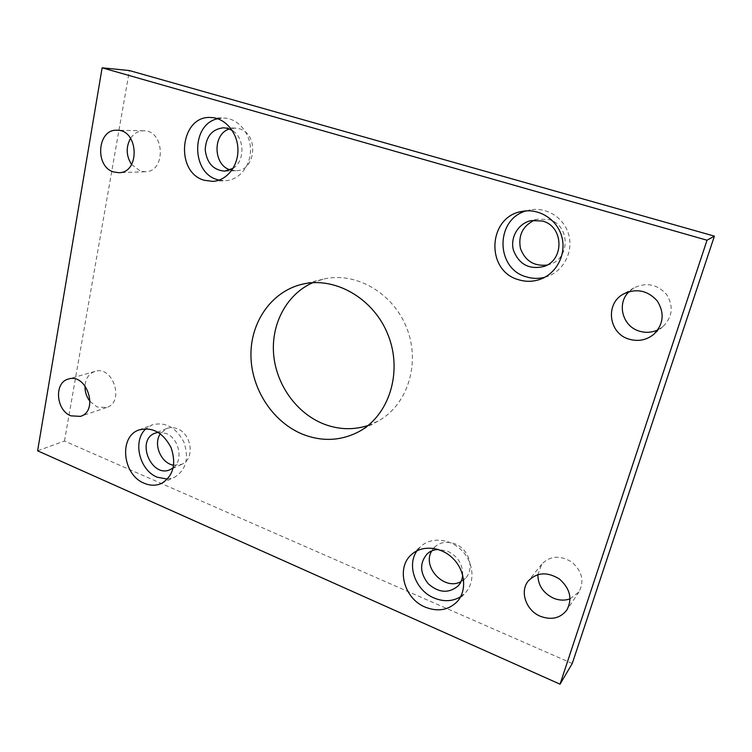 <?xml version="1.0" encoding="UTF-8"?>
<svg xmlns="http://www.w3.org/2000/svg" width="752" height="752" viewBox="0 0 752 752"><rect width="100%" height="100%" fill="white"/><g stroke="black" fill="none" stroke-linecap="round" stroke-linejoin="round"><path stroke-width="0.56" stroke-dasharray="3.76 2.82" d="M167.423 479.109L174.417 477.332C186.045 470.028 189.222 458.335 183.949 442.261C176.053 427.315 165.459 421.524 152.167 424.88L146.057 428.696M173.223 467.81C183.742 460.393 179.155 438.237 166.06 433.443L158.183 432.334M173.674 465.234L181.834 464.285C194.947 459.218 191.92 433.989 177.481 428.828C173.721 427.315 170.121 427.221 166.671 428.546L160.345 433.791M544.758 277.281L548.481 276.059C564.113 270.006 573.409 251.3 568.709 234.596C564.179 217.836 546.629 206.762 530.141 209.921L526.325 210.861M546.977 265.08L550.257 264.168C570.749 257.964 569.875 224.594 548.894 219.565L537.783 219.161L534.503 220.129M219.123 180.113L225.591 180.687C239.268 180.085 250.867 165.76 250.482 149.366C250.284 132.972 238.046 118.506 224.181 118.064L217.713 118.731M233.064 168.363C245.237 161.013 244.832 137.842 232.274 130.491M230.244 169.896L235.893 170.704C256.131 171.165 259.177 133.499 239.061 128.724L235.019 128.084L229.369 128.977M460.628 596.731L465.403 592.745C475.283 582.227 473.826 562.816 462.123 550.793C450.561 538.648 431.657 536.702 421.045 546.178L416.975 550.802M462.706 575.148C462.818 564.226 457.752 556.217 447.515 551.122L438.115 549.421M461.023 581.559L465.366 578.297C474.982 569.048 469.088 549.139 455.148 543.922C447.44 541.045 440.766 541.966 435.135 546.666L431.77 550.906M368.132 425.463L378.106 421.073C407.283 405.356 420.8 363.855 406.851 328.323C393.193 292.678 355.235 271.134 323.087 279.199L312.766 282.686M131.572 164.491L140.304 171.061L145.155 171.747C166.239 172.152 164.895 130.199 143.67 130.782C138.265 130.839 133.903 133.348 130.566 138.321M90.033 401.427L97.243 407.011L106.596 407.49C124.964 402.329 113.054 365.143 95.006 371.385C89.037 373.471 85.7 378.275 85.004 385.785M570.082 598.846L578.993 591.899C584.53 581.174 582.161 571.257 571.915 562.148C560.278 555.032 550.257 555.672 541.854 564.085L537.868 574.594M657.831 329.893L663.001 326.556C672.589 316.846 673.773 306.13 666.554 294.417C657.239 284.237 646.363 282.056 633.955 287.894L629.104 291.607M572.253 663.49L64.465 441.039L37.6 450.796M64.465 441.039L129.419 70.556M138.923 429.975L152.177 424.88M161.558 483.395L174.408 477.332M166.671 428.546L155.138 433.133M181.834 464.285L170.535 469.455M522.405 211.35L530.132 209.921M541.177 278.945L548.481 276.059M537.774 219.161L531.1 220.599M550.257 264.168L543.837 266.49M211.199 117.519L224.209 118.064M212.741 181.373L225.591 180.687M235.019 128.084L223.701 127.774M235.893 170.704L224.66 171.146M411.833 554.262L421.045 546.187M456.99 601.854L465.394 592.745M435.135 546.666L427.211 553.848M465.366 578.297L457.921 586.099M323.087 279.199L301.834 284.322M378.106 421.073L358.958 431.62M143.67 130.782L117.021 130.237M145.155 171.747L118.731 172.687M95.006 371.385L68.413 379.046M106.596 407.49L80.436 416.373M541.854 564.085L528.383 580.864M578.993 591.899L566.876 609.994M633.955 287.894L623.361 294.07M663.001 326.556L653.629 334.461"/><path stroke-width="1.13" d="M146.057 428.696C132.277 440.334 139.195 470.179 157.206 477.2L167.423 479.109M158.183 432.334L155.138 433.133C135.275 440.117 151.735 478.986 170.535 469.455L173.223 467.81M144.14 483.216C122.52 474.888 118.6 436.602 138.923 429.984C152.365 426.591 163.099 432.513 171.127 447.741C176.504 464.106 173.317 475.997 161.558 483.395C156.04 485.867 150.231 485.811 144.14 483.216M160.345 433.791C152.882 444.094 161.097 463.486 173.674 465.234M526.325 210.861C495.06 219.133 495.436 268.746 526.353 276.858C532.435 278.729 538.573 278.87 544.758 277.281M542.399 221.022L531.1 220.599C518.194 223.288 509.828 237.698 513.513 250.463C519.171 264.497 529.276 269.846 543.837 266.49C564.677 260.192 563.756 226.164 542.399 221.022M518.636 279.735C485.172 270.936 487.728 216.247 522.414 211.35C539.222 208.125 557.129 219.452 561.763 236.589C566.576 253.678 557.11 272.779 541.186 278.945C533.732 281.793 526.212 282.056 518.636 279.735M534.503 220.129C522.725 225.967 518.043 235.414 520.45 248.461C525.122 260.85 533.958 266.387 546.977 265.08M217.713 118.731C190.989 124.071 191.083 172.932 217.422 179.643L219.123 180.113M232.274 130.491L227.79 128.432L223.692 127.774C212.252 128.996 206.086 136.281 205.193 149.648C206.762 162.94 213.248 170.102 224.66 171.146L233.064 168.363M204.459 180.311C174.229 172.509 179.878 114.859 211.18 117.519C225.233 117.961 237.688 132.719 237.923 149.441C238.346 166.164 226.615 180.771 212.741 181.373L204.459 180.311M229.369 128.977C212.384 134.016 213.173 165.205 230.244 169.896M416.975 550.802C406.428 565.297 415.555 590.508 434.045 598C443.671 601.948 452.525 601.525 460.628 596.731M438.115 549.421C433.857 549.693 430.219 551.169 427.211 553.848C419.428 562.957 419.785 572.939 428.264 583.796C438.642 592.886 448.53 593.657 457.921 586.099C460.703 583.129 462.301 579.472 462.706 575.148M425.124 607.09C403.674 598.47 395.759 567.234 411.842 554.252C422.605 544.636 441.828 546.676 453.606 559.103C465.516 571.388 467.03 591.185 456.99 601.854C448.267 610.286 437.645 612.034 425.124 607.09M431.77 550.906C421.609 566.942 444.564 591.222 461.023 581.559M303.141 434.449C273.202 422.521 251.506 389.602 250.942 356.006C250.284 322.42 271.265 291.71 301.834 284.322C334.884 276.012 374.101 298.459 388.295 335.514C402.799 372.456 388.963 415.48 358.958 431.62C341.088 440.907 322.486 441.847 303.141 434.449M312.766 282.686C286.709 294.192 271.03 323.886 273.625 354.324C276.21 384.78 296.598 413.337 323.858 424.043C338.691 429.721 353.449 430.191 368.132 425.463M113.759 171.973C94.489 166.878 97.243 128.855 117.021 130.237C138.753 129.626 140.323 173.12 118.731 172.687L113.759 171.973M130.566 138.321C125.772 147.119 126.101 155.843 131.572 164.491M70.876 415.837C55.883 410.329 53.909 382.354 68.413 379.046C86.809 372.672 99.17 411.128 80.436 416.373L70.876 415.837M85.004 385.785C84.797 391.595 86.471 396.812 90.033 401.427M540.509 616.339C526.005 610.615 519.388 591.288 528.383 580.864C537.06 572.197 547.428 571.605 559.488 579.059C570.119 588.6 572.592 598.912 566.876 609.994C560.372 618.238 551.583 620.353 540.509 616.339M537.868 574.594C537.934 585.253 543.151 593.121 553.51 598.197C559.206 600.5 564.733 600.716 570.082 598.846M628.982 339.133C608.706 333.474 604.909 303.846 623.361 294.07C636.258 288.016 647.566 290.31 657.276 300.95C664.806 313.189 663.584 324.356 653.629 334.461C646.269 340.214 638.053 341.775 628.982 339.133M629.104 291.607C616.433 303.338 622.393 326.33 639.294 331.115C645.639 333.051 651.824 332.647 657.831 329.893M560.043 684.188L37.6 450.796L102.131 67.812L707.03 240.217L560.043 684.188L572.253 663.49L714.4 236.137L707.03 240.217M714.4 236.137L129.419 70.556L102.131 67.812"/></g></svg>
